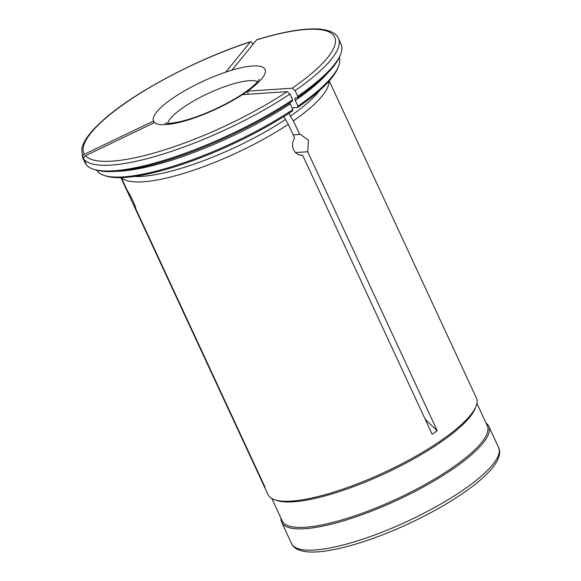 <?xml version="1.0" encoding="UTF-8"?>
<svg xmlns="http://www.w3.org/2000/svg" width="581" height="581" viewBox="0 0 581 581"><rect width="100%" height="100%" fill="white"/><g stroke="black" fill="none" stroke-linecap="round" stroke-linejoin="round"><path stroke-width="0.87" d="M264.137 485.302A361.731 349.784 -36.6 0 1 263.977 485.854L134.458 206.829L135.199 206.473M121.32 177.626L127.529 191.011C130.485 195.049 136.266 207.497 135.562 208.303L265.081 487.328L263.977 485.854M134.458 206.829L120.913 177.641M86.082 163.936L82.93 158.054C82.371 156.434 82.851 155.171 84.361 154.255L153.253 121.182L154.357 122.664L85.458 155.737C83.947 156.652 83.475 157.916 84.034 159.528L86.685 165.251A141.074 35.252 155.1 0 0 93.323 169.194A141.074 35.252 155.1 0 0 292.635 99.779L289.984 94.064L287.123 91.631L242.597 94.616L247.688 91.166L292.214 88.189L295.075 90.614L297.726 96.33L297.479 97.659A139.629 34.896 -24.9 0 0 339.856 56.197L340.575 54.418A141.074 35.252 155.1 0 1 297.726 96.33M103.89 175.36L105.706 175.956A132.395 33.088 -24.9 0 0 292.599 110.92L292.853 109.591A133.841 33.444 155.1 0 1 103.89 175.36A133.841 33.444 155.1 0 1 97.63 171.649L96.925 170.306M295.075 90.614A141.074 35.252 -24.9 0 0 338.425 38.433C336.435 33.262 330.008 30.132 319.143 29.05C303.914 28.084 283.092 31.657 256.686 39.769L232.001 70.076L225.813 72.044L250.484 41.745C197.25 58.848 133.332 92.844 102.946 120.311C96.475 126.055 91.413 131.437 87.76 136.477C84.608 140.791 82.611 144.843 81.768 148.627L82.502 157.233A141.074 35.252 -24.9 0 0 82.93 158.054M233.148 99.838L235.603 98.392M84.361 154.255A138.184 34.533 155.1 0 1 250.179 41.955C250.81 41.418 251.508 41.883 252.277 43.357L252.779 44.425M338.425 38.433L341.083 44.156A141.074 35.252 155.1 0 1 340.575 54.418M85.589 163.769A141.074 35.252 155.1 0 1 85.153 162.949L82.502 157.233M288.989 113.288L290.333 116.178A113.404 28.338 -24.9 0 0 319.797 90.302M290.333 116.178L293.376 120.863A114.849 28.701 -24.9 0 0 328.875 81.333M121.429 177.626A114.849 28.701 -24.9 0 0 288.285 124.312L283.818 116.563M134.138 176.486A113.404 28.338 -24.9 0 0 285.242 119.628M93.323 169.194L95.139 169.79A139.629 34.896 -24.9 0 0 292.388 101.109L292.635 99.779M297.479 97.659L295.344 97.928M295.794 97.775C294.843 97.993 294.676 98.879 295.286 100.426L297.944 106.149L297.69 107.47A132.395 33.088 -24.9 0 0 337.75 68.246L338.462 66.474A133.841 33.444 155.1 0 1 297.944 106.149M292.853 109.591L289.854 102.779M297.69 107.47L292.04 107.848M339.268 57.541A133.841 33.444 155.1 0 1 338.462 66.474M301.06 155.301L302.621 155.2L298.852 154.887L295.765 152.985L293.521 149.847L292.49 145.933L292.802 141.858L294.596 137.9L288.285 124.312M293.194 134.894L300.435 134.364L308.467 140.246L307.712 151.75L295.359 152.578M293.376 120.863L299.687 134.458M248.16 94.245A361.731 190.619 55.9 0 1 247.688 91.166M307.712 151.75L437.232 430.775A361.731 190.619 55.9 0 1 425.176 419.228M437.232 430.775L432.141 434.225L302.621 155.2M281.03 518.346A114.13 28.52 -24.9 0 0 281.698 522.355A114.13 28.52 -24.9 0 0 346.349 519.98A114.13 28.52 -24.9 0 0 451.626 469.862A114.13 28.52 -24.9 0 0 488.737 426.258A114.13 28.52 -24.9 0 0 486.101 423.157M271.843 498.549L282.243 520.946A113.041 28.251 -24.9 0 0 346.276 518.593A113.041 28.251 -24.9 0 0 450.551 468.947A113.041 28.251 -24.9 0 0 487.306 425.757L476.907 403.359M133.695 205.238L268.066 494.707A114.849 28.701 -24.9 0 0 274.711 499.783L276.984 500.531A113.041 28.251 -24.9 0 0 438.757 443.535A113.041 28.251 -24.9 0 0 475.105 408.566L476.006 406.351A114.849 28.701 -24.9 0 0 476.413 397.992L329.238 80.926M274.711 499.783A114.849 28.701 -24.9 0 0 439.069 441.872A114.849 28.701 -24.9 0 0 476.006 406.351M287.123 91.631A138.184 34.533 155.1 0 1 85.458 155.737M256.374 39.987A138.184 34.533 155.1 0 1 292.214 88.189M245.066 92.895A61.492 15.367 -24.9 0 0 252.553 65.987A61.492 15.367 -24.9 0 0 173.501 97.688A61.492 15.367 -24.9 0 0 166.013 124.603A61.492 15.367 -24.9 0 0 245.066 92.895M84.034 159.528A141.074 35.252 -24.9 0 0 289.984 94.064M295.286 100.426A133.841 33.444 -24.9 0 0 327.858 72.828M115.59 171.359A133.841 33.444 -24.9 0 0 290.195 103.876M167.648 123.375A50.641 12.659 155.1 0 1 184.235 106.795A50.641 12.659 155.1 0 1 249.343 80.686A50.641 12.659 155.1 0 1 257.608 81.616M461.51 491.148A114.13 28.52 155.1 0 1 356.233 541.26A114.13 28.52 155.1 0 1 291.575 543.642C293.637 548.471 299.375 551.238 308.787 551.95C313.834 552.248 319.746 551.892 326.522 550.882C349.421 547.258 376.103 538.529 406.569 524.701C431.465 513.19 452.701 500.96 470.276 488.011C481.024 480.022 488.941 472.629 494.01 465.831C499.391 458.387 500.924 452.294 498.614 447.544A114.13 28.52 155.1 0 1 461.51 491.148M164.873 123.128L166.762 123.361C170.11 123.557 175.404 122.78 182.659 121.015C193.001 118.357 204.243 114.203 216.393 108.553C227.658 103.244 237.382 97.702 245.574 91.943C251.958 87.332 256.17 83.635 258.218 80.861L259.206 79.343M498.614 447.544L488.737 426.258M291.575 543.642L281.698 522.355M126.658 190.074L120.884 177.641"/></g></svg>
